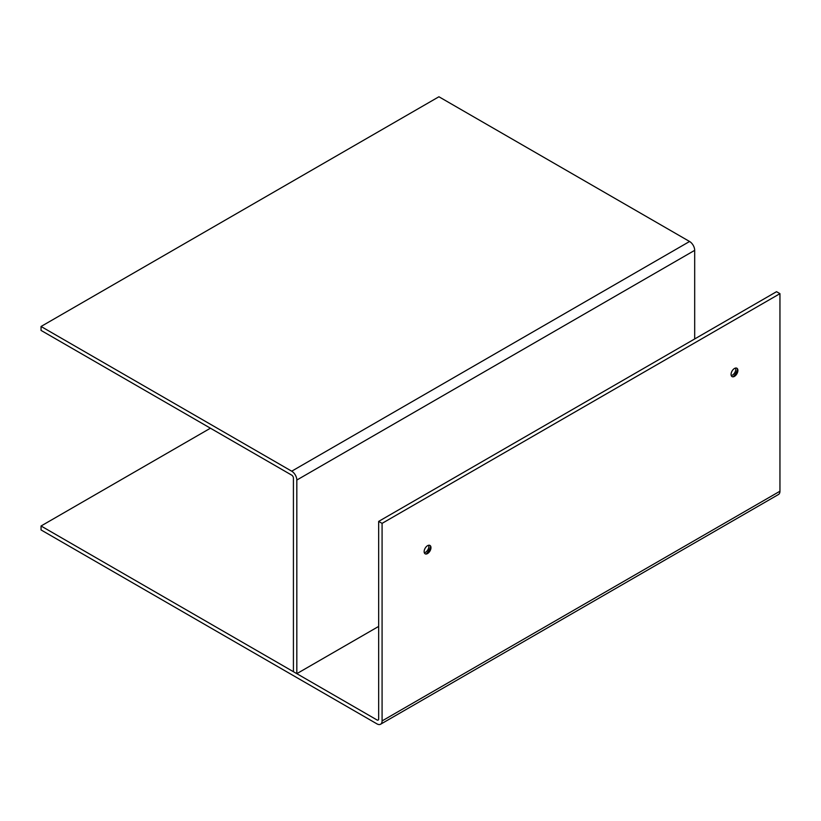 <?xml version="1.0" encoding="UTF-8"?>
<svg xmlns="http://www.w3.org/2000/svg" width="821" height="821" viewBox="0 0 821 821"><rect width="100%" height="100%" fill="white"/><g stroke="black" fill="none" stroke-linecap="round" stroke-linejoin="round"><path stroke-width="1.23" d="M41.05 326.481L291.712 471.192A7.235 4.177 60 0 1 296.822 480.049L296.822 673.661L293.415 671.701L293.415 478.079A2.412 1.396 -120 0 0 291.712 475.133L41.05 330.411L41.05 326.481L438.917 96.765L689.578 241.487A7.235 4.177 60 0 1 694.689 250.343L694.689 338.95M296.822 673.661L378.666 626.413M41.05 525.994L376.962 719.935A2.412 1.396 -120 0 0 378.173 720.058A2.412 1.396 -120 0 0 378.666 718.95L378.666 521.397L382.083 523.367L382.083 720.92A7.235 4.177 60 0 1 380.585 724.235A7.235 4.177 60 0 1 376.962 723.876L41.05 529.935L41.05 525.994L210.433 428.203M382.083 523.367L779.95 293.661L779.95 491.215A7.235 4.177 60 0 1 778.452 494.519L380.585 724.235M737.894 370.445A4.823 2.781 -60 0 1 734.477 376.357A4.823 2.781 -60 0 1 731.07 374.386A4.823 2.781 -60 0 1 734.477 368.485A4.823 2.781 -60 0 1 737.894 370.445M424.139 551.589A4.823 2.781 -60 0 1 427.556 545.688A4.823 2.781 -60 0 1 430.963 547.648A4.823 2.781 -60 0 1 427.556 553.559A4.823 2.781 -60 0 1 424.139 551.589M378.666 521.397L776.543 291.691L779.95 293.661M430.656 546.211A9.647 5.573 -60 0 1 426.15 554.021M737.586 369.009A9.647 5.573 -60 0 1 733.081 376.818M424.334 552.779A4.823 2.781 120 0 0 427.864 549.803A4.823 2.781 120 0 0 428.675 545.257M735.606 368.054A4.823 2.781 -60 0 1 735.79 369.245A4.823 2.781 -60 0 1 731.265 375.577M291.712 471.192L689.578 241.487M296.822 480.049L694.689 250.343M382.083 720.92L779.95 491.215"/></g></svg>
